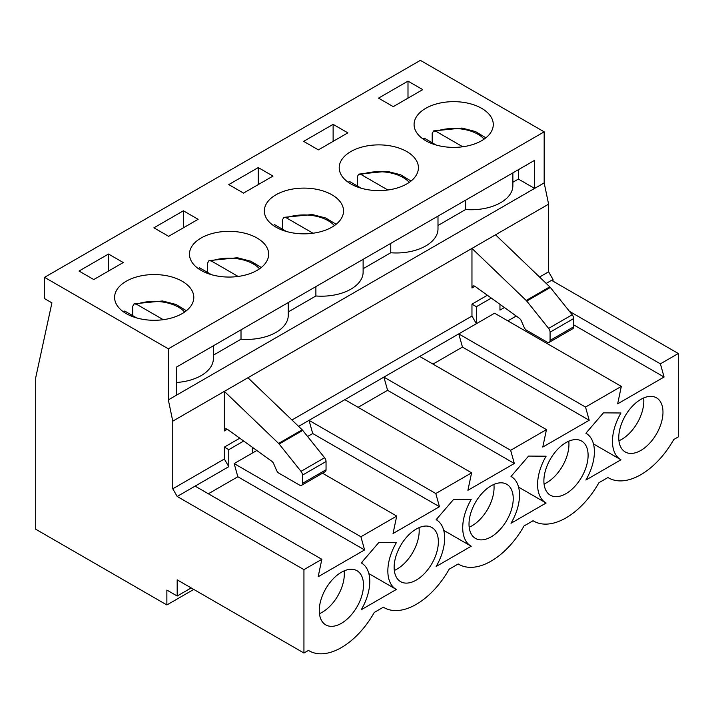 <?xml version="1.0" encoding="UTF-8"?>
<svg xmlns="http://www.w3.org/2000/svg" width="714" height="714" viewBox="0 0 714 714"><rect width="100%" height="100%" fill="white"/><g stroke="black" fill="none" stroke-linecap="round" stroke-linejoin="round"><path stroke-width="1.07" d="M301.603 485.297L325.182 471.677A4.168 2.41 -120 0 0 326.048 469.767L326.048 461.512A4.168 2.41 -120 0 0 324.584 457.728L302.736 430.417A4.168 2.41 -120 0 0 302.174 429.801L247.936 377.751L224.357 391.37L224.357 430.961A4.168 2.41 -120 0 1 225.213 429.052A4.168 2.41 -120 0 1 227.659 429.489L271.65 461.164A4.168 2.41 -120 0 1 273.739 463.859L276.532 470.303A4.168 2.41 -120 0 0 278.987 473.23L299.523 485.083A4.168 2.41 -120 0 0 301.603 485.297A4.168 2.41 -120 0 0 302.468 483.387L302.468 475.131A4.168 2.41 -120 0 0 301.005 471.347L279.147 444.028A4.168 2.41 -120 0 0 278.594 443.421L224.357 391.37L172.77 421.153L172.77 488.795L224.357 459.022L224.357 447.107L239.761 438.209M291.946 419.993L471.963 316.061L471.963 304.146L487.376 295.248M539.552 277.041L548.602 271.811L548.602 204.168L544.175 182.891L544.175 131.84L420.376 60.36L44.545 277.344L168.343 348.825L544.175 131.84M247.936 377.751L471.963 248.41L526.2 300.469A4.168 2.41 -120 0 1 526.762 301.076L548.611 328.386A4.168 2.41 -120 0 1 550.075 332.18L550.075 340.426A4.168 2.41 -120 0 1 549.209 342.336A4.168 2.41 -120 0 1 547.129 342.131L526.593 330.279A4.168 2.41 -120 0 1 524.147 327.351L521.345 320.907A4.168 2.41 -120 0 0 519.256 318.212L475.274 286.537A4.168 2.41 -120 0 0 472.82 286.091A4.168 2.41 -120 0 0 471.963 288.001L471.963 248.41L548.602 204.168M256.817 450.489L234.156 463.573L360.909 536.75L396.716 516.07L393.039 533.519L439.458 506.708L435.781 493.526L471.588 472.846L467.911 490.286L514.33 463.484L510.653 450.293L546.46 429.614L542.783 447.062L589.202 420.26L585.525 407.069L621.332 386.39L617.655 403.838L664.074 377.028L660.396 363.845L678.3 353.501L678.3 436.897L673.775 439.503A64.617 37.306 120 0 1 608.56 477.88A64.617 37.306 120 0 1 607.953 477.514L598.903 482.735A64.617 37.306 120 0 1 533.688 521.104A64.617 37.306 120 0 1 533.081 520.738L524.031 525.959A64.617 37.306 120 0 1 458.816 564.328A64.617 37.306 120 0 1 458.209 563.962L458.816 564.328M471.963 316.061L476.381 323.719L298.595 426.365M224.357 459.022L228.775 466.679L177.188 496.462L303.941 569.638L321.844 559.303L318.167 576.742L364.586 549.941L360.909 536.75M172.77 488.795L177.188 496.462M425.678 140.685A39.6 22.866 180 0 1 414.084 124.522A39.6 22.866 180 0 1 453.685 101.656A39.6 22.866 180 0 1 493.285 124.522A39.6 22.866 180 0 1 468.839 145.638A39.6 22.866 180 0 1 425.678 140.685M350.806 183.909A39.6 22.866 180 0 1 339.212 167.745A39.6 22.866 180 0 1 378.813 144.88A39.6 22.866 180 0 1 418.413 167.745A39.6 22.866 180 0 1 393.967 188.871A39.6 22.866 180 0 1 350.806 183.909M275.934 227.141A39.6 22.866 180 0 1 264.341 210.969A39.6 22.866 180 0 1 303.941 188.103A39.6 22.866 180 0 1 343.541 210.969A39.6 22.866 180 0 1 319.096 232.095A39.6 22.866 180 0 1 275.934 227.141M201.062 270.365A39.6 22.866 180 0 1 189.469 254.202A39.6 22.866 180 0 1 229.069 231.336A39.6 22.866 180 0 1 268.669 254.202A39.6 22.866 180 0 1 244.224 275.318A39.6 22.866 180 0 1 201.062 270.365M126.191 313.589A39.6 22.866 180 0 1 114.597 297.426A39.6 22.866 180 0 1 154.197 274.56A39.6 22.866 180 0 1 193.797 297.426A39.6 22.866 180 0 1 169.352 318.551A39.6 22.866 180 0 1 126.191 313.589M79.031 271.043L108.51 254.032L123.245 262.538L93.766 279.558L79.031 271.043M153.903 227.82L183.382 210.8L198.117 219.314L168.638 236.325L153.903 227.82M228.775 184.596L258.254 167.576L272.989 176.081L243.51 193.101L228.775 184.596M303.646 141.363L333.126 124.352L347.861 132.858L318.382 149.878L303.646 141.363M378.518 98.139L407.997 81.119L422.733 89.634L393.253 106.645L378.518 98.139M191.191 587.934L177.188 596.02L166.871 590.059L166.871 604.954L193.771 589.425M166.871 604.954L35.7 529.217L35.7 377.751L51.917 302.87L44.545 298.613L44.545 277.344M620.966 412.987L603.428 412.853L585.891 433.237A40.163 23.187 -60 0 1 586.078 433.336A40.163 23.187 -60 0 1 585.891 480.04L620.966 459.78A40.163 23.187 -60 0 1 620.778 459.682A40.163 23.187 -60 0 1 620.966 412.987M546.094 456.21L528.556 456.085L511.019 476.461A40.163 23.187 -60 0 1 511.206 476.568A40.163 23.187 -60 0 1 511.019 523.264L546.094 503.013A40.163 23.187 -60 0 1 545.907 502.906A40.163 23.187 -60 0 1 546.094 456.21M471.222 499.434L453.685 499.309L436.147 519.685A40.163 23.187 -60 0 1 436.334 519.792A40.163 23.187 -60 0 1 436.147 566.488L471.222 546.237A40.163 23.187 -60 0 1 471.035 546.13A40.163 23.187 -60 0 1 471.222 499.434M396.35 542.667L378.813 542.542L361.275 562.918A40.163 23.187 -60 0 1 361.462 563.016A40.163 23.187 -60 0 1 361.275 609.72L396.35 589.461A40.163 23.187 -60 0 1 396.163 589.362A40.163 23.187 -60 0 1 396.35 542.667M363.488 585.043A31.264 18.055 -60 0 1 349.833 616.503A31.264 18.055 -60 0 1 325.745 624.884A31.264 18.055 -60 0 1 325.745 588.782A31.264 18.055 -60 0 1 357.009 570.727A31.264 18.055 -60 0 1 363.488 585.043M438.36 541.81A31.264 18.055 -60 0 1 424.705 573.28A31.264 18.055 -60 0 1 400.616 581.651A31.264 18.055 -60 0 1 400.616 545.55A31.264 18.055 -60 0 1 431.881 527.503A31.264 18.055 -60 0 1 438.36 541.81M513.232 498.586A31.264 18.055 -60 0 1 499.577 530.047A31.264 18.055 -60 0 1 475.488 538.427A31.264 18.055 -60 0 1 475.488 502.326A31.264 18.055 -60 0 1 506.753 484.271A31.264 18.055 -60 0 1 513.232 498.586M588.104 455.362A31.264 18.055 -60 0 1 574.449 486.823A31.264 18.055 -60 0 1 550.36 495.204A31.264 18.055 -60 0 1 550.36 459.102A31.264 18.055 -60 0 1 581.624 441.047A31.264 18.055 -60 0 1 588.104 455.362M662.976 412.13A31.264 18.055 -60 0 1 649.321 443.599A31.264 18.055 -60 0 1 625.232 451.971A31.264 18.055 -60 0 1 625.232 415.869A31.264 18.055 -60 0 1 656.496 397.823A31.264 18.055 -60 0 1 662.976 412.13M303.941 569.638L303.941 653.024L308.466 650.418A64.617 37.306 120 0 0 309.073 650.784A64.617 37.306 120 0 0 374.297 612.416L383.338 607.195A64.617 37.306 120 0 0 383.945 607.56A64.617 37.306 120 0 0 449.168 569.183L458.209 563.962M553.02 281.173L553.02 279.477L551.547 280.325L678.3 353.501M491.312 298.086L476.381 306.699L476.381 323.719L494.588 313.214L621.332 386.39M432.979 364.095L462.458 347.075L458.772 333.893L585.525 407.069M419.716 356.438L546.46 429.614M358.107 407.328L387.586 390.308L383.9 377.117L510.653 450.293M344.844 399.661L471.588 472.846M307.591 436.486L312.714 433.532L309.028 420.341L435.781 493.526M322.505 473.221L396.716 516.07M177.188 596.02L177.188 579.848L303.941 653.024M168.343 348.825L168.343 399.876L172.77 421.153M195.1 486.118L321.844 559.303M512.866 182.248L518.391 179.062L534.599 188.425L534.599 160.347L176.456 367.112L176.456 395.199L544.175 182.891M168.343 399.876L176.456 395.199M569.433 311.331L660.396 363.845M551.547 280.325L546.201 283.413M344.148 570.879A31.264 18.055 -60 0 1 344.327 573.976A31.264 18.055 -60 0 1 322.219 612.273A31.264 18.055 -60 0 1 319.444 613.665M504.423 307.529L499.961 310.108L499.961 304.316M553.02 279.477L548.602 271.811M208.363 493.776L237.842 476.756L364.586 549.941M237.842 476.756L234.156 463.573M252.354 447.276L252.354 453.06M228.775 466.679L228.775 449.659L243.697 441.038M176.456 382.49A41.689 24.071 0 0 0 213.379 358.58L213.379 345.799M213.379 355.161L241.011 339.204A41.689 24.071 0 0 0 288.251 315.356L288.251 302.575M241.011 329.85L241.011 339.204M437.994 225.481L465.626 209.523A41.689 24.071 0 0 0 512.866 185.676L512.866 172.895M363.123 268.705L390.754 252.756A41.689 24.071 0 0 0 437.994 228.899L437.994 216.119M288.251 311.929L315.883 295.98A41.689 24.071 0 0 0 363.123 272.123L363.123 259.343M108.51 271.043L108.51 254.032M419.02 527.646A31.264 18.055 -60 0 1 419.198 530.752A31.264 18.055 -60 0 1 397.091 569.04A31.264 18.055 -60 0 1 394.315 570.441M312.714 433.532L439.458 506.708M315.883 286.617L315.883 295.98M183.382 227.82L183.382 210.8M493.892 484.422A31.264 18.055 -60 0 1 494.07 487.528A31.264 18.055 -60 0 1 471.963 525.816A31.264 18.055 -60 0 1 469.187 527.218M387.586 390.308L514.33 463.484M390.754 243.394L390.754 252.756M258.254 184.596L258.254 167.576M568.763 441.198A31.264 18.055 -60 0 1 568.942 444.295A31.264 18.055 -60 0 1 546.835 482.593A31.264 18.055 -60 0 1 544.059 483.985M462.458 347.075L589.202 420.26M465.626 200.17L465.626 209.523M333.126 141.363L333.126 124.352M643.635 397.966A31.264 18.055 -60 0 1 643.814 401.072A31.264 18.055 -60 0 1 621.707 439.36A31.264 18.055 -60 0 1 618.931 440.761M573.654 324.825L664.074 377.028M507.85 320.872L516.231 316.034M518.391 169.7L518.391 179.062M407.997 98.139L407.997 81.119M476.381 306.699L471.963 304.146M495.543 234.799L549.78 286.849A4.168 2.41 -120 0 1 550.342 287.465L572.191 314.776A4.168 2.41 -120 0 1 573.654 318.56L573.654 326.816A4.168 2.41 -120 0 1 572.789 328.726L549.209 342.336M369.076 574.574L369.825 574.145A40.163 23.187 -60 0 1 369.638 574.047A40.163 23.187 -60 0 1 368.826 573.538M362.275 563.524A40.163 23.187 -60 0 1 361.944 562.141M443.947 531.35L444.688 530.921A40.163 23.187 -60 0 1 444.51 530.814A40.163 23.187 -60 0 1 443.697 530.306M437.147 520.301A40.163 23.187 -60 0 1 436.816 518.908M518.819 488.126L519.56 487.698A40.163 23.187 -60 0 1 519.381 487.591A40.163 23.187 -60 0 1 518.569 487.082M512.018 477.077A40.163 23.187 -60 0 1 511.688 475.685M593.691 444.893L594.432 444.465A40.163 23.187 -60 0 1 594.253 444.367A40.163 23.187 -60 0 1 593.441 443.858M586.89 433.844A40.163 23.187 -60 0 1 586.56 432.461M228.775 449.659L224.357 447.107M163.274 319.685L136.499 304.226L134.107 303.878L132.715 306.297L132.715 315.659M136.633 317.917L124.709 311.036A34.388 19.858 180 0 0 123.736 312.036M238.146 276.452L211.371 261.003L208.979 260.655L207.587 263.073L207.587 272.427M211.505 274.694L199.581 267.804A34.388 19.858 180 0 0 198.608 268.812M313.009 233.228L286.243 217.77L283.851 217.422L282.458 219.841L282.458 229.203M286.376 231.461L274.453 224.58A34.388 19.858 180 0 0 273.48 225.579M387.88 190.004L361.114 174.546L358.723 174.198L357.33 176.617L357.33 185.979M361.248 188.237L349.324 181.356A34.388 19.858 180 0 0 348.352 182.356M462.752 146.772L435.986 131.322L433.594 130.974L432.202 133.393L432.202 142.746M436.12 145.013L424.196 138.123A34.388 19.858 180 0 0 423.223 139.132M227.302 429.257L224.357 430.961M471.963 288.001L474.908 286.305M526.2 300.469L549.78 286.849M526.762 301.076L550.342 287.465M548.611 328.386L572.191 314.776M550.075 340.426L573.654 326.816M550.075 332.18L573.654 318.56M302.174 429.801L278.594 443.421M326.048 469.767L302.468 483.387M326.048 461.512L302.468 475.131M302.736 430.417L279.147 444.028M324.584 457.728L301.005 471.347M136.499 304.226A34.388 19.858 180 0 1 184.658 312.036M211.371 261.003A34.388 19.858 180 0 1 259.53 268.812M286.243 217.77A34.388 19.858 180 0 1 334.402 225.579M361.114 174.546A34.388 19.858 180 0 1 409.274 182.356M435.986 131.322A34.388 19.858 180 0 1 484.146 139.132M308.448 650.427L309.073 650.784M383.32 607.195L383.945 607.56M533.063 520.747L533.688 521.104M607.935 477.514L608.56 477.88M369.638 574.047L396.163 589.362M444.51 530.814L471.035 546.13M519.381 487.591L545.907 502.906M594.253 444.367L620.778 459.682M134.08 303.807L162.524 300.978L176.01 304.459L186.416 310.724M208.952 260.583L237.396 257.754L250.882 261.235L261.288 267.491M283.824 217.359L312.268 214.53L325.754 218.011L336.16 224.267M358.696 174.127L387.14 171.298L400.625 174.778L411.032 181.044M433.568 130.903L462.012 128.074L475.497 131.554L485.904 137.811"/></g></svg>
